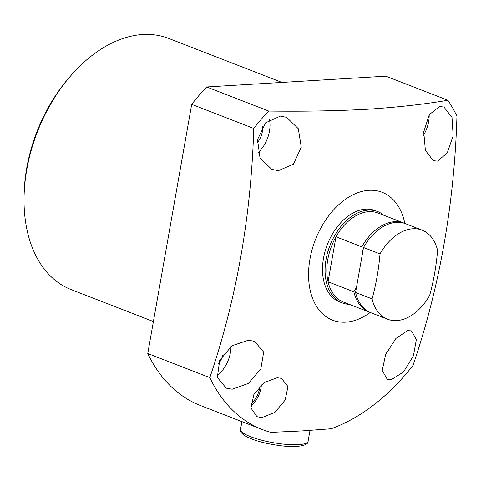 <?xml version="1.0" encoding="UTF-8"?>
<svg xmlns="http://www.w3.org/2000/svg" width="481" height="481" viewBox="0 0 481 481"><rect width="100%" height="100%" fill="white"/><g stroke="black" fill="none" stroke-linecap="round" stroke-linejoin="round"><path stroke-width="0.72" d="M281.95 82.419L168.687 38.432A134.722 88.564 111.2 0 0 142.743 34.524A134.722 88.564 111.2 0 0 71.741 74.651A134.722 88.564 111.2 0 0 24.05 197.438A134.722 88.564 111.2 0 0 71.14 289.598L153.403 321.548M377.681 211.574L375.096 210.57A48.99 32.203 111.2 0 0 365.662 209.151A48.99 32.203 111.2 0 0 325.072 251.377A48.99 32.203 111.2 0 0 339.622 301.906L342.207 302.904A48.99 32.203 -68.8 0 1 326.076 259.277A48.99 32.203 -68.8 0 1 377.681 211.574A48.99 32.203 -68.8 0 1 383.904 215.308M261.88 417.598L256.98 416.69L250.968 408.038L253.866 394.51L264.141 382.623L277.17 377.723L281.463 378.355L287.987 386.55L285.143 400.066L274.891 412.379L261.88 417.598M391.36 379.647L387.247 379.287L382.227 370.466L385.672 354.443L395.923 338.438L407.611 330.621L411.495 330.898L416.36 339.568L413.419 355.844L403.481 371.987L391.36 379.647M437.506 161.105L433.327 160.714L425.384 150.385L423.731 131.878L429.28 114.64L439.514 106.541L443.927 107.022L452.008 117.406L453.144 135.798L447.264 152.958L437.506 161.105M404.822 223.449A68.585 45.088 111.2 0 0 368.987 190.314A68.585 45.088 111.2 0 0 309.95 259.091A68.585 45.088 111.2 0 0 345.737 322.162A68.585 45.088 111.2 0 0 370.244 312.464M301.93 430.928L331.108 428.757A195.959 128.818 111.2 0 0 413.017 365.398C439.676 287.043 454.323 203.992 456.95 116.234A195.959 128.818 111.2 0 0 447.895 100.27C423.911 104.305 397.114 107.299 367.514 109.241C337.205 110.901 304.263 111.508 268.699 111.051A195.959 128.818 111.2 0 0 253.758 128.457C251.13 216.216 236.484 299.266 209.824 377.621A195.959 128.818 111.2 0 0 262.44 429.593A195.959 128.818 111.2 0 0 270.905 432.377L301.93 430.928M278.337 170.677L271.843 169.39L260.023 157.996L257.521 139.604L265.65 122.775L280.345 116.119L286.61 117.316L298.322 128.728L301.268 147.234L293.446 164.189L278.337 170.677M232.191 389.225L226.226 388.143L217.328 377.435L219.703 360.407L231.992 345.743L248.449 340.193L254.647 341.372L263.684 352.116L260.84 368.879L248.358 383.435L232.191 389.225M447.895 100.27L385.834 76.172L206.638 86.953L268.699 111.051M262.44 429.593L200.385 405.489A195.959 128.818 -68.8 0 1 147.763 353.517L191.703 104.353L253.758 128.457M147.763 353.517L209.824 377.621M216.997 375.631A26.942 17.713 111.2 0 0 230.988 346.476M385.558 354.707A26.942 17.713 111.2 0 0 387.241 351.088M423.472 135.365A26.942 17.713 111.2 0 0 429.172 114.821M258.075 152.627A26.942 17.713 111.2 0 0 269.498 119.547M191.703 104.353A195.959 128.818 -68.8 0 1 206.638 86.953M24.05 197.438L24.092 194.883A129.822 85.341 -68.8 0 1 70.052 76.563L71.741 74.651M218.23 364.141A16.655 10.949 111.2 0 0 222.895 354.882M257.167 142.935A16.655 10.949 111.2 0 0 262.638 126.473M250.92 403.908A19.348 12.722 111.2 0 0 259.932 386.231M250.823 405.862A21.272 13.985 111.2 0 0 261.387 384.848M349.32 304.353A48.99 32.203 -68.8 0 1 342.207 302.904M370.184 312.44A47.763 31.397 -68.8 0 1 369.318 312.121L343.506 302.098A47.763 31.397 -68.8 0 1 328.054 281.794A47.763 31.397 -68.8 0 1 327.783 259.56A47.763 31.397 -68.8 0 1 335.985 236.814A47.763 31.397 -68.8 0 1 378.096 213.047L403.908 223.076A47.763 31.397 -68.8 0 1 404.755 223.424M356.517 287.181L362.578 252.82L361.79 246.837L335.985 236.814L328.054 281.794L353.86 291.823L356.517 287.181M369.318 312.121A47.763 31.397 -68.8 0 1 353.86 291.823M361.79 246.837A47.763 31.397 -68.8 0 1 403.908 223.076M396.735 320.587A47.763 31.397 -68.8 0 1 387.536 319.198A47.763 31.397 -68.8 0 1 372.078 298.893A191.486 138.137 -93.4 0 0 380.008 253.914A47.763 31.397 -68.8 0 1 412.926 228.764A47.763 31.397 -68.8 0 1 422.12 230.146A47.763 31.397 -68.8 0 1 437.578 250.451A191.486 138.137 86.6 0 1 429.647 295.43A47.763 31.397 -68.8 0 1 396.735 320.587M387.536 319.198L371.037 312.794A47.763 31.397 -68.8 0 1 355.579 292.49L372.078 298.893M422.12 230.146L405.627 223.743A47.763 31.397 -68.8 0 0 363.51 247.511L355.579 292.49M363.51 247.511L380.008 253.914M280.73 443.813A34.295 7.468 10 0 0 308.08 441.245C308.826 445.244 298.256 448.058 279.972 445.634C264.923 443.596 253.349 440.386 245.256 436.002C241.318 433.405 239.742 431.186 240.542 429.341A34.295 7.468 10 0 0 280.73 443.813M309.992 430.411L308.08 441.245M241.901 421.615L240.542 429.341"/></g></svg>
